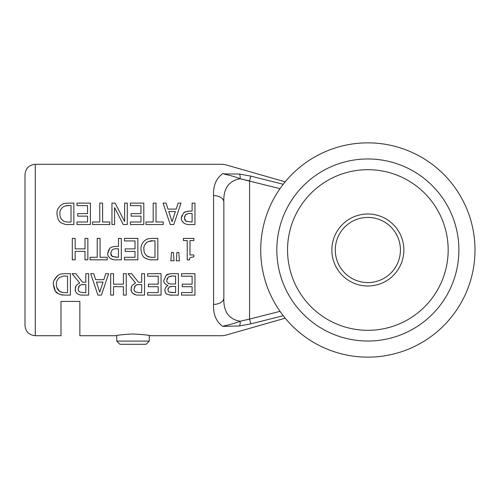 <?xml version="1.0" encoding="UTF-8"?>
<svg xmlns="http://www.w3.org/2000/svg" width="500" height="500" viewBox="0 0 500 500"><rect width="100%" height="100%" fill="white"/><g stroke="black" fill="none" stroke-linecap="round" stroke-linejoin="round"><path stroke-width="0.75" d="M367.856 217.431A32.569 32.569 0 0 1 396.062 266.288A32.569 32.569 0 0 1 339.65 266.288A32.569 32.569 0 0 1 367.856 217.431M367.856 357.144A107.144 107.144 0 0 0 475 250A107.144 107.144 0 0 0 367.856 142.856A107.144 107.144 0 0 0 260.712 250A107.144 107.144 0 0 0 367.856 357.144A107.144 107.144 0 0 1 285.212 318.181L225.244 335.319L222.419 335.712L150.144 335.712M367.856 341.031A91.031 91.031 0 0 0 458.888 250A91.031 91.031 0 0 0 367.856 158.969A91.031 91.031 0 0 0 276.831 250A91.031 91.031 0 0 0 367.856 341.031A91.031 91.031 0 0 1 346.163 338.406M367.856 169.688A80.312 80.312 0 0 0 287.544 250A80.312 80.312 0 0 0 367.856 330.312A80.312 80.312 0 0 0 448.169 250A80.312 80.312 0 0 0 367.856 169.688M367.856 286A36 36 0 0 0 403.856 250A36 36 0 0 0 367.856 214A36 36 0 0 0 331.856 250A36 36 0 0 0 367.856 286M393.387 145.944A107.144 107.144 0 0 0 285.212 181.819L225.244 164.681L222.419 164.288L35.288 164.288C29.038 164.894 25.612 168.325 25 174.569L25 325.431L25 174.569M348.719 328A80.312 80.312 0 0 0 367.856 330.312M222.838 173.588C222.281 161.231 222.281 161.231 222.838 173.588L224.638 174.213A5.144 1.044 -71.5 0 1 224.856 173.925L222.838 173.588M222.838 326.413C222.281 338.769 222.281 338.769 222.838 326.413L224.856 326.075A5.144 1.044 -108.5 0 1 224.638 325.788L222.838 326.413L239.412 325.962A5.144 1.881 -96.2 0 0 240.131 321.238C236.3 322.837 231.137 324.356 224.638 325.788M222.862 173.6C216.2 178.256 213.106 185.588 213.569 195.594L213.569 304.406C213.106 314.413 216.2 321.744 222.862 326.406M68.931 203.113L73.869 203.113L73.869 224.537L68.987 224.537C66.662 224.831 64.1 224.269 61.312 222.838C58.888 221.775 57.444 218.769 56.969 213.806C56.731 210.475 58.188 207.481 61.344 204.831C63.637 203.85 62.744 203.306 68.931 203.113C62.713 203.306 63.644 203.85 61.344 204.831C58.194 207.475 56.731 210.469 56.969 213.806C57.444 218.769 58.888 221.775 61.312 222.838C64.1 224.269 66.662 224.831 68.987 224.537M87.55 216.131L77.706 216.131L77.706 213.6L87.55 213.6L87.55 205.644L76.994 205.644L76.994 203.113L90.4 203.113L90.4 224.537L76.994 224.537L76.994 222.006L87.55 222.006L87.55 216.131M124.625 203.113L127.281 203.113L127.281 224.537L123.238 224.537L114.606 207.575L114.606 224.537L111.95 224.537L111.95 203.113L115.144 203.113L124.625 221.588L124.625 203.113M163.212 224.537L145.981 224.537L145.981 222.006L153.175 222.006L153.175 203.113L156.019 203.113L156.019 222.006L163.212 222.006L163.212 224.537M170.275 224.537L163.056 203.113L166.056 203.113L168 209.1L176.181 209.1L178.125 203.113L181.006 203.113L173.787 224.537L170.275 224.537M192.106 203.113L194.95 203.113L194.95 224.537L189.569 224.537C188.044 224.781 186.175 224.331 183.962 223.2C181.9 221.231 181.05 219.525 181.406 218.081L183.281 213.319C184.025 212.069 186.163 211.331 189.694 211.1L192.106 211.1L192.106 203.113M107.256 257.288L107.256 259.819L90.031 259.819L90.031 257.288L97.225 257.288L97.225 238.394L100.069 238.394L100.069 257.288L107.256 257.288M118.475 238.394L121.325 238.394L121.325 259.819L115.944 259.819C114.419 260.062 112.55 259.613 110.331 258.481C108.306 256.6 107.456 254.887 107.781 253.363L109.656 248.6C110.125 247.438 112.263 246.7 116.062 246.381L118.475 246.381L118.475 238.394M171.475 252.438L173.369 252.438L173.994 260.775L170.85 260.775L171.475 252.438M193.875 254.944L193.875 256.9C188.256 257.444 190.181 258.744 189.45 259.887L187.225 259.887L187.225 240.581L183.425 240.581L183.425 238.394L193.875 238.394L193.875 240.581L189.988 240.581L189.988 254.944L193.875 254.944M65.444 273.675L70.375 273.675L70.375 295.1L65.494 295.1C62.444 294.738 62.438 295.712 57.819 293.4C55.469 292.481 54.019 289.469 53.481 284.369C52.688 282.256 54.15 279.262 57.856 275.394C60.175 274.394 59.275 273.869 65.444 273.675C59.262 273.875 60.181 274.394 57.856 275.394L54.156 280.262M79.7 283L72.075 273.675L75.775 273.675L82.55 282.2L85.812 282.2L85.812 273.675L88.663 273.675L88.663 295.1L83.138 295.1C81.25 294.756 81.681 295.806 77.688 293.975C75.806 292.387 74.994 290.825 75.256 289.288C75.844 287.744 73.888 286.506 79.7 283L72.075 273.675M90.694 273.675L93.7 273.675L95.644 279.662L103.819 279.662L105.769 273.675L108.65 273.675L101.425 295.1L97.919 295.1L90.694 273.675M147.65 273.675L161.056 273.675L161.056 295.1L147.65 295.1L147.65 292.569L158.206 292.569L158.206 286.7L148.363 286.7L148.363 284.163L158.206 284.163L158.206 276.206L147.65 276.206L147.65 273.675M192.106 286.7L182.256 286.7L182.256 284.163L192.106 284.163L192.106 276.206L181.55 276.206L181.55 273.675L194.95 273.675L194.95 295.1L181.55 295.1L181.55 292.569L192.106 292.569L192.106 286.7M178.419 295.1L172.744 295.1C171.569 295.387 169.694 295.094 167.119 294.231C166.156 294.3 165.419 292.975 164.894 290.275C165.031 288.094 166.038 286.562 167.9 285.688L167.9 285.587C164.688 283.969 163.35 282.194 163.888 280.256L166.112 275.413C166.675 274.444 168.731 273.863 172.275 273.675L178.419 273.675L178.419 295.1M141.675 273.675L144.525 273.675L144.525 295.1L139 295.1C137.113 294.756 137.544 295.806 133.55 293.975C131.669 292.387 130.863 290.825 131.119 289.288C131.706 287.744 129.756 286.506 135.562 283L127.944 273.675L131.637 273.675L138.412 282.2L141.675 282.2L141.675 273.675M126.237 273.675L126.237 295.1L123.394 295.1L123.394 286.7L113.525 286.7L113.525 295.1L110.681 295.1L110.681 273.675L113.525 273.675L113.525 284.163L123.394 284.163L123.394 273.675L126.237 273.675M176.894 252.438L178.787 252.438L179.412 260.775L176.269 260.775L176.894 252.438M157.844 238.394L157.844 259.819L152.963 259.819C150.819 260.144 148.256 259.575 145.287 258.119C142.894 257.113 141.444 254.1 140.95 249.088C140.906 245.375 142.363 242.381 145.325 240.113C147.656 239.106 146.744 238.594 152.912 238.394L157.844 238.394M135.006 257.288L135.006 251.412L125.162 251.412L125.162 248.881L135.006 248.881L135.006 240.925L124.45 240.925L124.45 238.394L137.856 238.394L137.856 259.819L124.45 259.819L124.45 257.288L135.006 257.288M87.863 238.394L87.863 259.819L85.013 259.819L85.013 251.412L75.15 251.412L75.15 259.819L72.3 259.819L72.3 238.394L75.15 238.394L75.15 248.881L85.013 248.881L85.013 238.394L87.863 238.394M140.963 222.006L140.963 216.131L131.119 216.131L131.119 213.6L140.963 213.6L140.963 205.644L130.406 205.644L130.406 203.113L143.812 203.113L143.812 224.537L130.406 224.537L130.406 222.006L140.963 222.006M109.794 224.537L92.569 224.537L92.569 222.006L99.756 222.006L99.756 203.113L102.606 203.113L102.606 222.006L109.794 222.006L109.794 224.537M133 333.981C122.587 334.562 116.875 335.144 115.856 335.712C116.875 335.144 122.587 334.562 133 333.981C143.412 334.562 149.125 335.144 150.144 335.712C149.125 335.144 143.412 334.562 133 333.981M35.288 164.288L35.288 335.712L61 335.712L61 301.431L79.856 301.431L79.856 335.712L115.856 335.712M224.638 174.213C231.137 175.637 236.3 177.156 240.131 178.762A5.144 1.881 -83.8 0 0 239.412 174.037L224.856 173.925C225.369 161.631 225.369 161.631 224.856 173.925M283.238 184.281L250.787 176.119L249.569 180.912L240.131 178.762L280.012 188.656M280.012 311.344L249.569 319.088L250.787 323.881L283.238 315.719M239.412 325.962L250.787 323.881M249.569 180.912L249.569 319.088L240.131 321.238C228.688 319.188 223.263 311.406 223.856 297.875L223.856 202.125C223.263 188.6 228.688 180.812 240.131 178.762M250.787 176.119L239.412 174.037M224.856 326.075C225.369 338.369 225.369 338.369 224.856 326.075M213.569 304.406A10.288 6.531 -0 0 0 223.856 297.875L223.856 202.125A10.288 6.531 180 0 0 213.569 195.594M59.938 213.844C59.763 216.7 60.844 219.019 63.188 220.787C63.769 221.494 65.65 221.919 68.85 222.075L71.019 222.075L71.019 205.575L68.85 205.575C67.856 205.194 65.881 205.669 62.925 207C60.456 209.519 59.456 211.8 59.938 213.844C59.763 216.7 60.844 219.019 63.188 220.787L63.944 221.188M66.281 221.9L68.85 222.075M68.85 205.575L65.606 205.863M65.525 205.881L62.925 207M172.1 221.619L175.4 211.531L168.781 211.531L172.1 221.619L175.4 211.531L168.781 211.531L172.1 221.619M176.181 209.1L178.125 203.113M166.056 203.113L168 209.1M181.406 218.081L181.9 215.444M184.1 212.625L185.9 211.663L189.694 211.1M185.925 221.256L192.106 222.075L192.106 213.531L190.162 213.531C189.019 213.2 187.494 213.631 185.594 214.812L184.375 217.994L185.925 221.256L186.562 221.6M188.181 213.65L185.594 214.812L184.456 216.981M184.375 217.994L184.988 220.325M189.569 224.537C188.044 224.781 186.175 224.331 183.962 223.2L182.344 221.562M113.175 259.606L110.331 258.481C108.306 256.6 107.456 254.887 107.781 253.363L107.863 252.269M108.162 251.031L108.281 250.7M108.831 249.625L109.656 248.6C110.125 247.438 112.263 246.7 116.062 246.381M116.531 248.812C115.388 248.481 113.863 248.912 111.962 250.094L110.75 253.275L112.294 256.537L118.475 257.356L118.475 248.812L116.531 248.812C115.388 248.481 113.863 248.912 111.962 250.094M110.769 252.756L111.062 255.044L111.656 255.987M111.719 256.056L116.112 257.356M193.875 256.9C188.256 257.444 190.181 258.744 189.45 259.887M56.887 287.625L59.694 291.35C60.269 292.056 62.156 292.481 65.356 292.638L67.525 292.638L67.525 276.137L65.356 276.137C64.362 275.756 62.394 276.231 59.438 277.562C56.981 280.044 55.987 282.319 56.45 284.406C56.288 287.312 57.369 289.625 59.694 291.35L62.138 292.331M62.812 292.462L65.356 292.638M60.412 294.556L57.819 293.4L55.625 291.369M55.256 290.856L53.481 284.369M59.438 277.562C56.981 280.044 55.987 282.325 56.45 284.406M65.494 295.1L60.881 294.681M83.138 295.1L82.487 295.094M77.688 293.975L77.006 293.463M76.706 293.169L76.287 292.688M75.544 291.281L75.256 289.288L75.819 286.419M83.312 284.581C82.688 284.25 81.4 284.619 79.438 285.688L78.225 289.056C77.956 289.756 78.412 290.706 79.581 291.906L82.981 292.638L85.812 292.638L85.812 284.581L83.312 284.581M82.713 284.594L81.1 284.794M80.894 284.85L80.05 285.206M79.438 285.688L78.5 287.169M78.225 289.056L78.25 289.569M78.556 290.725L79.144 291.556M79.581 291.906L82.981 292.638M99.738 292.188L103.038 282.094L96.425 282.094L99.738 292.188M103.038 282.094L96.425 282.094M167.9 285.587C164.688 283.969 163.35 282.194 163.888 280.256L166.112 275.413L169.356 273.913M167.356 278.075L166.856 280.131C166.363 280.831 166.944 281.938 168.594 283.469C168.706 283.8 169.956 283.988 172.344 284.025L175.575 284.025L175.575 276.106L173.263 276.106C172.194 275.837 170.575 276.137 168.4 277.006L166.856 280.131C166.369 280.837 166.944 281.944 168.594 283.469L170.069 283.919M171.706 276.144L168.4 277.006M172.344 286.4L169.062 287.113L167.862 289.875L168.956 292.113L175.575 292.669L175.575 286.4L172.344 286.4M171.588 286.413L169.288 286.975M167.987 288.656L167.862 289.875L168.956 292.113L172.85 292.669M165.306 292.394L164.894 290.275C165.031 288.094 166.038 286.569 167.9 285.688M167.119 294.231L166.581 293.906M172.744 295.1L169.256 294.95M170.413 283.956L170.9 283.988M171.644 284.019L172.225 284.025M135.444 291.906L138.844 292.638L141.675 292.638L141.675 284.581L139.175 284.581C138.55 284.25 137.262 284.619 135.306 285.688L134.088 289.056C133.825 289.756 134.275 290.706 135.444 291.906L138.844 292.638M135.562 283L127.944 273.675M138.575 284.594L136.962 284.794M136.756 284.85L135.919 285.206M135.306 285.688L134.362 287.169M134.088 289.056L134.113 289.569M134.419 290.725L135.013 291.556M139 295.1L138.4 295.094M136 294.913L132.869 293.463M132.569 293.169L132.15 292.688M131.406 291.281L131.119 289.288L131.681 286.419M148.481 259.431L145.287 258.119C142.894 257.113 141.444 254.1 140.95 249.088C140.906 245.375 142.363 242.381 145.325 240.113M146.625 239.406L148.463 238.775M148.644 238.738L149.262 238.625M149.956 238.531L152.912 238.394M146.281 255.419L147.162 256.069C147.756 256.775 149.644 257.206 152.825 257.356L154.994 257.356L154.994 240.856L152.825 240.856C151.838 240.475 149.863 240.95 146.906 242.281C144.456 244.75 143.456 247.031 143.919 249.125C143.781 252.075 144.863 254.394 147.162 256.069L149.913 257.119M152.825 240.856L148.138 241.594M146.906 242.281L145.481 243.594M143.919 249.125L144.012 250.738M152.963 259.819L151.494 259.788M119.9 344.288L146.1 344.288L149.288 341.1L116.713 341.1L119.9 344.288M35.288 335.712C29.038 335.106 25.612 331.675 25 325.431M116.713 335.544L116.713 341.1M149.288 335.544L149.288 341.1"/></g></svg>
